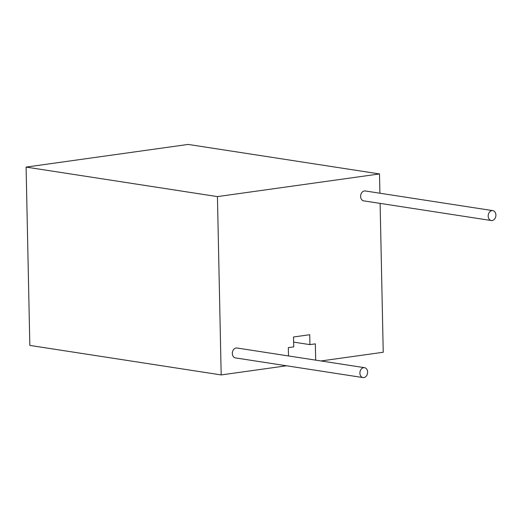 <?xml version="1.0" encoding="UTF-8"?>
<svg xmlns="http://www.w3.org/2000/svg" width="522" height="522" viewBox="0 0 522 522"><rect width="100%" height="100%" fill="white"/><g stroke="black" fill="none" stroke-linecap="round" stroke-linejoin="round"><path stroke-width="0.78" d="M362.992 377.576L235.435 357.903A5.005 3.83 -81.2 0 1 232.336 353.492A5.005 3.83 -81.2 0 1 236.962 348.004L364.519 367.677A5.005 3.83 98.8 0 0 359.899 373.165A5.005 3.83 98.8 0 0 362.992 377.576A5.005 3.83 98.8 0 0 367.612 372.088A5.005 3.83 98.8 0 0 364.519 367.677M491.28 220.532L363.717 200.859A5.005 3.83 -81.2 0 1 360.624 196.448A5.005 3.83 -81.2 0 1 365.243 190.961L492.807 210.634A5.005 3.83 98.8 0 0 488.181 216.121A5.005 3.83 98.8 0 0 491.28 220.532A5.005 3.83 98.8 0 0 495.9 215.044A5.005 3.83 98.8 0 0 492.807 210.634M380.114 203.384L383.233 352.259L320.991 360.963M286.539 365.785L221.178 374.926L29.832 345.414L26.1 167.092L217.439 196.605L379.501 173.937L188.161 144.424L26.1 167.092M379.501 173.937L379.905 193.218M217.439 196.605L221.178 374.926M288.503 355.952L288.327 347.645L293.729 346.895L293.521 336.984L309.729 334.719L309.938 344.624L293.632 342.112M315.68 360.147L315.34 343.868L309.938 344.624"/></g></svg>
